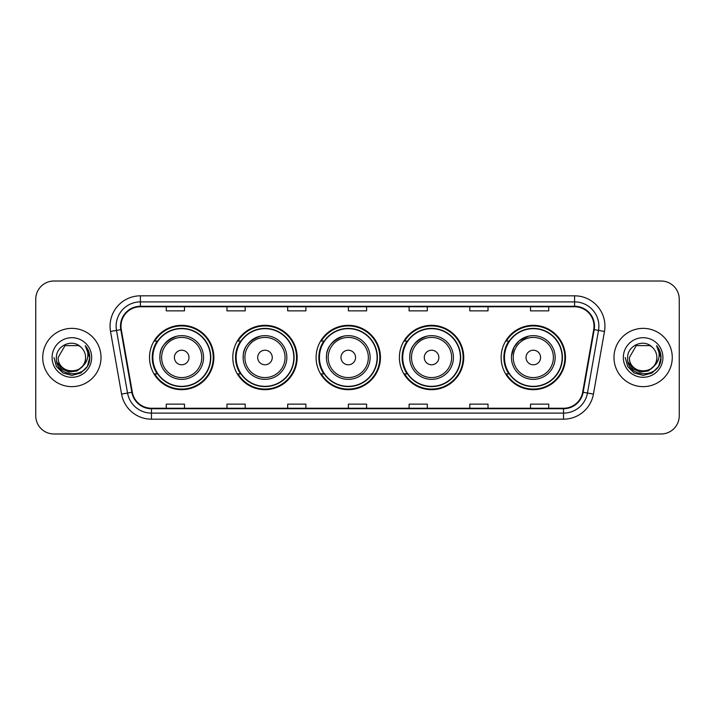 <?xml version="1.0" encoding="UTF-8"?>
<svg xmlns="http://www.w3.org/2000/svg" width="715" height="715" viewBox="0 0 715 715"><rect width="100%" height="100%" fill="white"/><g stroke="black" fill="none" stroke-linecap="round" stroke-linejoin="round"><path stroke-width="1.07" d="M501.135 357.5A32.175 32.175 0 0 0 533.31 389.675A32.175 32.175 0 0 0 565.485 357.5A32.175 32.175 0 0 0 533.31 325.325A32.175 32.175 0 0 0 501.135 357.5M399.39 357.5A32.175 32.175 0 0 0 431.565 389.675A32.175 32.175 0 0 0 463.74 357.5A32.175 32.175 0 0 0 431.565 325.325A32.175 32.175 0 0 0 399.39 357.5M316.102 357.5A32.175 32.175 0 0 0 348.276 389.675A32.175 32.175 0 0 0 380.452 357.5A32.175 32.175 0 0 0 348.276 325.325A32.175 32.175 0 0 0 316.102 357.5M232.804 357.5A32.175 32.175 0 0 0 264.979 389.675A32.175 32.175 0 0 0 297.154 357.5A32.175 32.175 0 0 0 264.979 325.325A32.175 32.175 0 0 0 232.804 357.5M149.515 357.5A32.175 32.175 0 0 0 181.69 389.675A32.175 32.175 0 0 0 213.865 357.5A32.175 32.175 0 0 0 181.69 325.325A32.175 32.175 0 0 0 149.515 357.5M157.228 373.891A29.44 29.44 0 0 1 157.228 341.109M240.526 373.891A29.44 29.44 0 0 1 240.526 341.109M323.815 373.891A29.44 29.44 0 0 1 323.815 341.109M407.103 373.891A29.44 29.44 0 0 1 407.103 341.109M508.848 373.891A29.44 29.44 0 0 1 508.848 341.109M35.75 299.219L35.75 415.781A18.215 18.215 0 0 0 53.965 433.987L661.035 433.987A18.215 18.215 0 0 0 679.25 415.781L679.25 299.219A18.215 18.215 0 0 0 661.035 281.013L53.965 281.013A18.215 18.215 0 0 0 35.75 299.219L35.75 415.781M42.73 357.5A29.136 29.136 0 0 0 71.875 386.636A29.136 29.136 0 0 0 101.012 357.5A29.136 29.136 0 0 0 71.875 328.364A29.136 29.136 0 0 0 42.73 357.5A29.136 29.136 0 0 0 71.875 386.636A29.136 29.136 0 0 0 101.012 357.5A29.136 29.136 0 0 0 71.875 328.364A29.136 29.136 0 0 0 42.73 357.5M613.988 357.5A29.136 29.136 0 0 0 643.125 386.636A29.136 29.136 0 0 0 672.27 357.5A29.136 29.136 0 0 0 643.125 328.364A29.136 29.136 0 0 0 613.988 357.5A29.136 29.136 0 0 0 643.125 386.636A29.136 29.136 0 0 0 672.27 357.5A29.136 29.136 0 0 0 643.125 328.364A29.136 29.136 0 0 0 613.988 357.5M120.987 326.174A19.43 19.43 0 0 1 140.408 306.753L574.592 306.753A19.43 19.43 0 0 1 593.718 329.552L582.671 392.195A19.43 19.43 0 0 1 563.545 408.247L151.455 408.247A19.43 19.43 0 0 1 132.329 392.195L121.282 329.552A19.43 19.43 0 0 1 120.987 326.174M120.495 326.174A19.913 19.913 0 0 0 120.799 329.633L131.846 392.285A19.913 19.913 0 0 0 151.455 408.739L563.545 408.739A19.913 19.913 0 0 0 583.154 392.285L594.201 329.633A19.913 19.913 0 0 0 574.592 306.261L140.408 306.261A19.913 19.913 0 0 0 120.495 326.174M110.521 331.447A30.352 30.352 0 0 1 140.408 295.822L574.592 295.822A30.352 30.352 0 0 1 604.479 331.447L593.432 394.099A30.352 30.352 0 0 1 563.545 419.178L151.455 419.178A30.352 30.352 0 0 1 121.568 394.099L110.521 331.447L116.491 330.393A24.283 24.283 0 0 1 140.408 301.891L574.592 301.891A24.283 24.283 0 0 1 598.509 330.393L587.453 393.044A24.283 24.283 0 0 1 563.545 413.109L151.455 413.109A24.283 24.283 0 0 1 127.547 393.044L116.491 330.393A24.283 24.283 0 0 1 116.125 326.174M661.035 281.013L53.965 281.013M53.965 433.987L661.035 433.987M679.25 415.781L679.25 299.219M583.154 392.285L587.453 393.044L598.509 330.393L604.479 331.447M348.393 306.753L348.393 310.864L366.607 310.864L366.607 306.753M287.689 306.753L287.689 310.864L305.895 310.864L305.895 306.753M226.977 306.753L226.977 310.864L245.191 310.864L245.191 306.753M166.273 306.753L166.273 310.864L184.488 310.864L184.488 306.753M409.105 306.753L409.105 310.864L427.311 310.864L427.311 306.753M469.809 306.753L469.809 310.864L488.023 310.864L488.023 306.753M530.512 306.753L530.512 310.864L548.727 310.864L548.727 306.753M366.607 408.247L366.607 404.136L348.393 404.136L348.393 408.247M305.895 408.247L305.895 404.136L287.689 404.136L287.689 408.247M245.191 408.247L245.191 404.136L226.977 404.136L226.977 408.247M184.488 408.247L184.488 404.136L166.273 404.136L166.273 408.247M427.311 408.247L427.311 404.136L409.105 404.136L409.105 408.247M488.023 408.247L488.023 404.136L469.809 404.136L469.809 408.247M548.727 408.247L548.727 404.136L530.512 404.136L530.512 408.247M82.386 366.321C75.102 376.161 57.432 369.861 58.147 357.5C57.307 375.205 86.435 375.205 85.594 357.5C86.435 375.205 57.307 375.205 58.147 357.5L65.011 345.613L78.73 345.613L80.858 347.132C72.438 338.302 56.226 345.577 56.378 357.5C54.832 378.682 89.178 379.236 89.741 358.528L89.768 357.5C89.715 352.995 88.222 349.045 85.273 345.64C87.516 349.313 88.302 353.273 87.641 357.5C86.998 361.102 85.246 364.042 82.386 366.321A13.728 13.728 0 0 0 85.594 357.5C86.435 375.205 57.307 375.205 58.147 357.5L65.011 345.613M85.594 357.5A13.728 13.728 0 0 0 80.858 347.132M83.262 365.58L77.068 370.942L68.944 372.077L61.472 368.699L56.807 361.951M52.079 357.5A19.797 19.797 0 0 0 71.875 377.297A19.797 19.797 0 0 0 91.663 357.5A19.797 19.797 0 0 0 71.875 337.703A19.797 19.797 0 0 0 52.079 357.5M85.273 345.64L89.759 358.018L88.928 352.075L89.759 358.018L88.928 352.075L89.759 358.018L85.407 345.792L89.759 358.018L85.407 345.792L89.768 357.5L87.373 366.446L80.822 372.998L71.875 375.393L62.92 372.998L56.369 366.446L53.974 357.5M85.407 345.792L89.759 358.027M176.963 336.166C155.718 344.156 160.821 359.171 159.838 357.5A21.852 21.852 0 0 0 181.69 379.352A21.852 21.852 0 0 0 203.543 357.5A21.852 21.852 0 0 0 181.69 335.648A21.852 21.852 0 0 0 159.838 357.5A21.852 21.852 0 0 0 181.69 379.352A21.852 21.852 0 0 0 203.543 357.5M188.975 357.5A7.284 7.284 0 0 0 181.69 350.216A7.284 7.284 0 0 0 174.406 357.5A7.284 7.284 0 0 0 181.69 364.784A7.284 7.284 0 0 0 188.975 357.5M210.523 357.5A28.832 28.832 0 0 0 181.69 328.668A28.832 28.832 0 0 0 152.858 357.5A28.832 28.832 0 0 0 181.69 386.332A28.832 28.832 0 0 0 210.523 357.5M213.258 357.5A31.567 31.567 0 0 1 154.708 373.891L157.64 373.891A29.109 29.109 0 0 0 210.8 357.572A29.109 29.109 0 0 0 157.64 341.109L154.708 341.109A31.567 31.567 0 0 1 213.258 357.5M260.251 336.166C239.007 344.156 244.11 359.171 243.127 357.5A21.852 21.852 0 0 0 264.979 379.352A21.852 21.852 0 0 0 286.84 357.5A21.852 21.852 0 0 0 264.979 335.648A21.852 21.852 0 0 0 243.127 357.5A21.852 21.852 0 0 0 264.979 379.352A21.852 21.852 0 0 0 286.84 357.5M272.263 357.5A7.284 7.284 0 0 0 264.979 350.216A7.284 7.284 0 0 0 257.695 357.5A7.284 7.284 0 0 0 264.979 364.784A7.284 7.284 0 0 0 272.263 357.5M293.82 357.5A28.832 28.832 0 0 0 264.979 328.668A28.832 28.832 0 0 0 236.147 357.5A28.832 28.832 0 0 0 264.979 386.332A28.832 28.832 0 0 0 293.82 357.5M296.546 357.5A31.567 31.567 0 0 1 238.006 373.891L240.928 373.891A29.109 29.109 0 0 0 294.088 357.572A29.109 29.109 0 0 0 240.928 341.109L238.006 341.109A31.567 31.567 0 0 1 296.546 357.5M343.54 336.166C322.295 344.156 327.407 359.171 326.415 357.5A21.852 21.852 0 0 0 348.276 379.352A21.852 21.852 0 0 0 370.129 357.5A21.852 21.852 0 0 0 348.276 335.648A21.852 21.852 0 0 0 326.415 357.5A21.852 21.852 0 0 0 348.276 379.352A21.852 21.852 0 0 0 370.129 357.5M355.561 357.5A7.284 7.284 0 0 0 348.276 350.216A7.284 7.284 0 0 0 340.983 357.5A7.284 7.284 0 0 0 348.276 364.784A7.284 7.284 0 0 0 355.561 357.5M377.109 357.5A28.832 28.832 0 0 0 348.276 328.668A28.832 28.832 0 0 0 319.435 357.5A28.832 28.832 0 0 0 348.276 386.332A28.832 28.832 0 0 0 377.109 357.5M379.844 357.5A31.567 31.567 0 0 1 321.294 373.891L324.217 373.891A29.109 29.109 0 0 0 377.377 357.572A29.109 29.109 0 0 0 324.217 341.109L321.294 341.109A31.567 31.567 0 0 1 379.844 357.5M426.837 336.166C405.584 344.156 410.696 359.171 409.713 357.5A21.852 21.852 0 0 0 431.565 379.352A21.852 21.852 0 0 0 453.417 357.5A21.852 21.852 0 0 0 431.565 335.648A21.852 21.852 0 0 0 409.713 357.5A21.852 21.852 0 0 0 431.565 379.352A21.852 21.852 0 0 0 453.417 357.5M438.849 357.5A7.284 7.284 0 0 0 431.565 350.216A7.284 7.284 0 0 0 424.281 357.5A7.284 7.284 0 0 0 431.565 364.784A7.284 7.284 0 0 0 438.849 357.5M460.397 357.5A28.832 28.832 0 0 0 431.565 328.668A28.832 28.832 0 0 0 402.724 357.5A28.832 28.832 0 0 0 431.565 386.332A28.832 28.832 0 0 0 460.397 357.5M463.132 357.5A31.567 31.567 0 0 1 404.583 373.891L407.505 373.891A29.109 29.109 0 0 0 460.675 357.572A29.109 29.109 0 0 0 407.505 341.109L404.583 341.109A31.567 31.567 0 0 1 463.132 357.5M528.582 336.166L519.108 340.894L514.085 347.115L511.52 355.793M540.594 357.5A7.284 7.284 0 0 0 533.31 350.216A7.284 7.284 0 0 0 526.025 357.5A7.284 7.284 0 0 0 533.31 364.784A7.284 7.284 0 0 0 540.594 357.5M555.162 357.5A21.852 21.852 0 0 0 533.31 335.648A21.852 21.852 0 0 0 511.457 357.5A21.852 21.852 0 0 0 533.31 379.352A21.852 21.852 0 0 0 555.162 357.5A21.852 21.852 0 0 1 533.31 379.352A21.852 21.852 0 0 1 511.457 357.5M562.142 357.5A28.832 28.832 0 0 0 533.31 328.668A28.832 28.832 0 0 0 504.477 357.5A28.832 28.832 0 0 0 533.31 386.332A28.832 28.832 0 0 0 562.142 357.5M564.877 357.5A31.567 31.567 0 0 1 506.327 373.891L509.259 373.891A29.109 29.109 0 0 0 562.419 357.572A29.109 29.109 0 0 0 509.259 341.109L506.327 341.109A31.567 31.567 0 0 1 564.877 357.5M656.853 357.5C657.693 375.205 628.565 375.205 629.406 357.5L636.27 345.613L649.989 345.613L652.116 347.132C643.697 338.302 627.484 345.577 627.636 357.5C626.09 378.682 660.437 379.236 661 358.528L661.026 357.5C660.973 352.995 659.48 349.045 656.531 345.64C658.774 349.313 659.561 353.273 658.899 357.5C658.256 361.102 656.504 364.042 653.644 366.321A13.728 13.728 0 0 0 656.853 357.5C657.693 375.205 628.565 375.205 629.406 357.5L636.27 345.613L649.989 345.613L652.116 347.132A13.728 13.728 0 0 1 656.853 357.5C657.693 375.205 628.565 375.205 629.406 357.5C628.691 369.861 646.36 376.161 653.644 366.321M654.52 365.58L648.326 370.942L640.202 372.077L632.73 368.699L628.065 361.951M623.337 357.5A19.797 19.797 0 0 0 643.125 377.297A19.797 19.797 0 0 0 662.921 357.5A19.797 19.797 0 0 0 643.125 337.703A19.797 19.797 0 0 0 623.337 357.5M656.531 345.64L661.018 358.018L660.186 352.075L661.026 357.5M625.232 357.5L627.627 366.446L634.178 372.998L643.125 375.393L652.08 372.998L658.631 366.446L661.026 357.5L656.665 345.792L661.018 358.018L656.799 345.944M656.665 345.792L661.018 358.027M574.592 295.822L574.592 306.261M116.491 330.393L120.799 329.633M151.455 419.178L151.455 408.739M563.545 408.739L563.545 419.178M121.568 394.099L131.846 392.285M594.201 329.633L598.509 330.393M140.408 295.822L140.408 306.261M587.453 393.044L593.432 394.099M201.764 357.5A20.074 20.074 0 0 0 181.69 337.426A20.074 20.074 0 0 0 161.617 357.5A20.074 20.074 0 0 0 181.69 377.574A20.074 20.074 0 0 0 201.764 357.5M285.062 357.5A20.074 20.074 0 0 0 264.979 337.426A20.074 20.074 0 0 0 244.905 357.5A20.074 20.074 0 0 0 264.979 377.574A20.074 20.074 0 0 0 285.062 357.5M368.35 357.5A20.074 20.074 0 0 0 348.276 337.426A20.074 20.074 0 0 0 328.194 357.5A20.074 20.074 0 0 0 348.276 377.574A20.074 20.074 0 0 0 368.35 357.5M451.639 357.5A20.074 20.074 0 0 0 431.565 337.426A20.074 20.074 0 0 0 411.483 357.5A20.074 20.074 0 0 0 431.565 377.574A20.074 20.074 0 0 0 451.639 357.5M553.383 357.5A20.074 20.074 0 0 0 533.31 337.426A20.074 20.074 0 0 0 513.236 357.5A20.074 20.074 0 0 0 533.31 377.574A20.074 20.074 0 0 0 553.383 357.5"/></g></svg>
